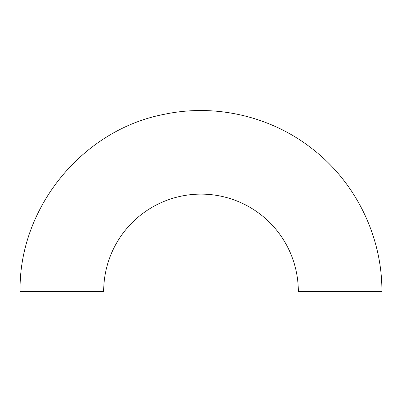 <?xml version="1.0" encoding="UTF-8"?>
<svg xmlns="http://www.w3.org/2000/svg" width="402" height="402" viewBox="0 0 402 402"><rect width="100%" height="100%" fill="white"/><g stroke="black" fill="none" stroke-linecap="round" stroke-linejoin="round"><path stroke-width="0.6" d="M381.9 291.445L298.324 291.445A97.324 97.324 0 0 0 201 194.121A97.324 97.324 0 0 0 103.676 291.445L20.1 291.445C18.572 208.04 82.335 129.72 164.317 114.304C215.377 103.445 270.797 116.289 311.877 148.504C355.599 181.99 382.242 236.371 381.9 291.445"/></g></svg>
